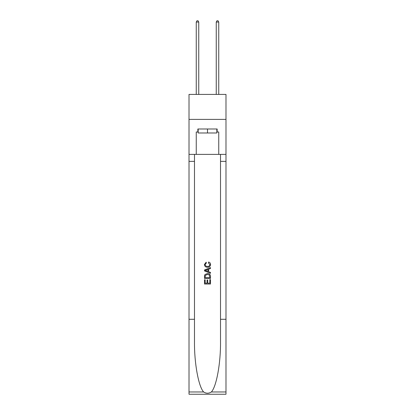 <?xml version="1.0" encoding="UTF-8"?>
<svg xmlns="http://www.w3.org/2000/svg" width="415" height="415" viewBox="0 0 415 415"><rect width="100%" height="100%" fill="white"/><g stroke="black" fill="none" stroke-linecap="round" stroke-linejoin="round"><path stroke-width="0.62" d="M225.988 119.396L225.988 94.413L189.012 94.413L189.012 119.396L225.988 119.396L225.988 154.38L218.747 154.38L218.747 131.991L217.144 131.991L217.144 128.992L197.856 128.992L197.856 131.991L198.157 131.991M216.843 128.992L216.843 132.992L198.157 132.992L198.157 128.992M207.5 128.992L207.5 132.992M209.803 279.632L209.803 283.17L207.728 283.17L209.803 283.17L209.803 279.632L210.493 279.632L210.493 284.016L204.496 284.016L204.496 279.788L204.496 284.016M207.038 280.016L207.038 283.17L205.192 283.17L207.038 283.17L207.038 280.016L207.728 280.016L207.728 283.17M205.015 274.497L204.585 275.368L205.015 274.497L207.464 273.558C209.383 273.552 210.395 274.476 210.493 276.333L210.493 278.481L204.496 278.481L204.496 276.426L204.496 278.481M208.574 262.026L208.377 262.871L208.574 262.026C209.845 262.358 210.514 263.172 210.571 264.474C210.41 266.316 209.373 267.244 207.453 267.255L207.453 267.255C205.612 267.213 204.6 266.295 204.424 264.49L206.167 262.181L206.348 263.027L205.114 264.531C205.29 265.828 206.073 266.451 207.448 266.409C208.854 266.482 209.663 265.865 209.881 264.552L208.377 262.871M211.365 391.968L225.988 391.968L225.988 394.25L189.012 394.25L189.012 319.291L194.485 319.291L194.485 341.576C194.215 362.876 198.536 386.671 203.635 391.968C206.208 393.612 208.787 393.612 211.365 391.968C216.464 386.671 220.785 362.876 220.515 341.576L220.515 154.38M204.496 269.968L204.496 270.922L210.493 273.303L204.496 270.922L204.496 269.968L210.493 267.587L204.496 269.968M220.515 319.291L225.988 319.291L225.988 154.38M189.012 319.291L189.012 119.396M194.485 154.38L194.485 319.291M225.988 391.968L225.988 319.291M189.012 154.38L196.254 154.38L196.254 131.991L197.856 131.991M196.254 154.38L218.747 154.38M216.843 131.991L217.144 131.991M210.493 267.587L210.493 268.484L208.652 269.169L208.652 271.721L210.493 272.406L210.493 273.303M206.297 270.855L207.957 271.467L207.957 269.423L205.192 270.445L206.297 270.855M207.957 269.423L207.957 271.467M204.496 276.426L204.585 275.368M209.378 274.979L209.803 277.635L209.378 274.979L207.453 274.403L205.316 275.425L205.192 277.635L209.803 277.635L205.192 277.635M204.496 279.788L205.192 279.788L205.192 283.17M198.754 94.413L198.754 22.047L196.254 22.047L196.254 94.413M196.254 22.047L197.006 20.75L198.007 20.75L198.754 22.047M218.747 94.413L218.747 22.047L216.246 22.047L216.246 94.413M216.246 22.047L216.993 20.75L217.994 20.75L218.747 22.047M220.515 161.373L225.988 161.373M194.485 161.373L189.012 161.373M189.012 391.968L203.635 391.968"/></g></svg>
